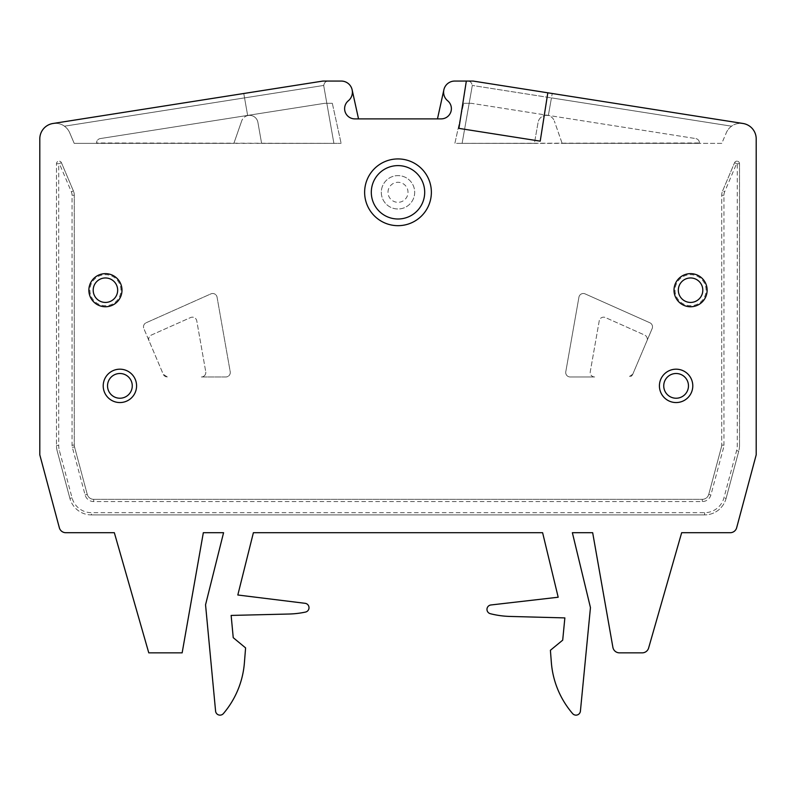 <?xml version="1.0" encoding="UTF-8"?>
<svg xmlns="http://www.w3.org/2000/svg" width="796" height="796" viewBox="0 0 796 796"><rect width="100%" height="100%" fill="white"/><g stroke="black" fill="none" stroke-linecap="round" stroke-linejoin="round"><path stroke-width="0.6" stroke-dasharray="3.98 2.98" d="M721.484 446.845L708.748 494.386L721.484 446.845A6.676 6.676 0 0 0 721.713 445.123A6.676 6.676 0 0 1 721.484 446.845L723.634 447.422L710.898 494.963L708.748 494.386A6.676 6.676 0 0 1 702.301 499.331L93.699 499.331A6.676 6.676 0 0 1 87.252 494.386L74.516 446.845A6.676 6.676 0 0 1 74.287 445.123L74.287 195.279A11.124 11.124 0 0 0 73.401 190.931L61.431 162.722L73.401 190.931A11.124 11.124 0 0 1 74.287 195.279L74.287 445.123A6.676 6.676 0 0 0 74.516 446.845L87.252 494.386A6.676 6.676 0 0 0 93.699 499.331L702.301 499.331A6.676 6.676 0 0 0 708.748 494.386M58.715 163.727L56.486 163.727L56.486 445.412L56.486 163.727A2.577 2.577 29.7 0 1 61.431 162.722L61.431 162.722A2.577 2.577 29.7 0 0 56.486 163.727L56.486 163.727A2.577 2.577 0 0 1 61.431 162.722L58.715 163.727L58.715 445.412A20.019 20.019 0 0 0 59.392 450.596L72.058 497.838A20.019 20.019 0 0 0 91.391 512.684L704.609 512.684A20.019 20.019 0 0 0 723.942 497.838L736.608 450.596A20.019 20.019 0 0 0 737.285 445.412L737.285 163.747L736.618 163.598L724.649 191.806A8.895 8.895 0 0 0 723.942 195.279L723.942 445.123A8.895 8.895 0 0 1 723.634 447.422M739.514 445.412L739.514 163.727A2.577 2.577 115.5 0 0 734.569 162.722A2.577 2.577 0 0 1 739.514 163.727L739.514 445.412A22.248 22.248 0 0 1 738.758 451.173A22.248 22.248 0 0 0 739.514 445.412L737.285 445.412M726.091 498.415L738.758 451.173L726.091 498.415A22.248 22.248 0 0 1 704.609 514.913A22.248 22.248 0 0 0 726.091 498.415L723.942 497.838M91.391 514.913L704.609 514.913L91.391 514.913A22.248 22.248 0 0 1 69.909 498.415A22.248 22.248 0 0 0 91.391 514.913L91.391 512.684M57.242 451.173L69.909 498.415L57.242 451.173A22.248 22.248 0 0 1 56.486 445.412A22.248 22.248 0 0 0 57.242 451.173L59.392 450.596M443.87 89.799A11.124 11.124 0 0 0 447.67 100.784A10.219 10.219 0 0 1 441.183 118.883L437.472 118.883L443.87 89.799A11.124 11.124 0 0 1 454.735 81.063L473.093 81.063L743.046 123.489C738.399 123.002 734.579 123.897 731.584 126.196A15.572 15.572 0 0 0 726.29 132.793A15.572 15.572 0 0 1 731.584 126.196C734.449 123.927 738.26 123.032 743.046 123.489A15.572 15.572 0 0 1 756.2 138.882L756.2 454.834L736.658 527.758A6.676 6.676 0 0 1 730.211 532.703L681.665 532.703L648.621 648.014A6.676 6.676 0 0 1 642.203 652.849L619.457 652.849A6.676 6.676 0 0 1 612.89 647.337L592.672 532.703L572.364 532.703L590.453 607.607L580.413 711.127A4.448 4.448 0 0 1 572.613 713.594A88.993 88.993 0 0 1 551.349 662.481L550.404 650.282L562.702 640.153L564.862 617.905L509.947 616.432A88.993 88.993 0 0 1 490.346 613.706A4.448 4.448 0 0 1 490.933 604.97L558.185 597.229L542.613 532.703L253.387 532.703L237.815 595L305.097 603.308A4.448 4.448 0 0 1 305.485 612.074A88.993 88.993 0 0 1 288.998 614.024L231.139 615.427L233.238 637.676L245.596 647.904L244.382 662.998A88.993 88.993 0 0 1 223.397 713.584A4.448 4.448 0 0 1 215.587 711.117L205.547 604.791L223.576 532.703L203.328 532.703L182.145 652.849L148.772 652.849L114.335 532.703L65.789 532.703A6.676 6.676 0 0 1 59.342 527.758L39.8 454.834L39.8 138.882A15.572 15.572 0 0 1 52.954 123.489C57.601 123.002 61.421 123.897 64.416 126.196C61.441 123.917 57.62 123.012 52.954 123.489L322.907 81.063L341.265 81.063A11.124 11.124 0 0 1 352.13 89.799L358.528 118.883L354.817 118.883A10.219 10.219 0 0 1 348.33 100.784A11.124 11.124 0 0 0 352.13 89.799M437.472 118.883L358.528 118.883M699.465 143.36L699.465 142.972A4.448 4.448 0 0 0 695.704 138.574A4.448 4.448 0 0 1 699.465 142.972L454.874 143.36L463.68 103.311L454.874 143.36L699.465 143.36M471.351 103.311L463.68 103.311L471.351 103.311L695.704 138.574L471.351 103.311M722.599 190.931L734.569 162.722L722.599 190.931A11.124 11.124 0 0 0 721.713 195.279L721.713 445.123L721.713 195.279A11.124 11.124 0 0 1 722.599 190.931L724.649 191.806M146.136 322.768L210.87 293.893A4.448 4.448 0 0 1 217.069 297.177L230.213 371.742A4.448 4.448 0 0 1 225.835 376.966L201.358 376.966A4.448 4.448 0 0 0 205.746 371.742A4.448 4.448 0 0 1 201.358 376.966L225.835 376.966A4.448 4.448 0 0 0 230.213 371.742L217.069 297.177A4.448 4.448 0 0 0 210.87 293.893L146.136 322.768A4.448 4.448 0 0 0 143.847 328.579A4.448 4.448 0 0 1 146.136 322.768M167.349 376.966L163.24 374.259L143.847 328.579L163.24 374.259A4.448 4.448 0 0 0 167.339 376.966L167.339 376.966M632.76 374.239L628.661 376.966A4.448 4.448 0 0 0 632.76 374.259L646.929 340.867A4.448 4.448 0 0 0 644.651 335.066L605.428 317.564A4.448 4.448 0 0 0 599.229 320.858L590.254 371.742A4.448 4.448 0 0 0 594.642 376.966L570.165 376.966A4.448 4.448 0 0 1 565.787 371.742L578.931 297.177A4.448 4.448 0 0 1 585.13 293.893L649.864 322.768A4.448 4.448 0 0 1 652.153 328.579L632.76 374.239M332.32 103.311L341.126 143.36L332.32 103.311L324.649 103.311L100.296 138.574L324.649 103.311L332.32 103.311M96.535 143.36L341.126 143.36L96.535 142.972A4.448 4.448 0 0 1 100.296 138.574A4.448 4.448 0 0 0 96.535 142.972L96.535 143.36M734.569 162.722L736.618 163.598M149.071 340.867A4.448 4.448 0 0 1 151.349 335.066L190.572 317.564A4.448 4.448 0 0 1 196.771 320.858L205.746 371.742L196.771 320.858A4.448 4.448 0 0 0 190.572 317.564L151.349 335.066A4.448 4.448 0 0 0 149.071 340.867M594.642 376.966L570.165 376.966A4.448 4.448 0 0 1 565.787 371.742L578.931 297.177A4.448 4.448 0 0 1 585.13 293.893L649.864 322.768A4.448 4.448 0 0 1 652.153 328.579L646.929 340.867A4.448 4.448 0 0 0 644.651 335.066L605.428 317.564A4.448 4.448 0 0 0 599.229 320.858L590.254 371.742A4.448 4.448 0 0 0 594.642 376.966M692.789 385.871A16.686 16.686 0 0 0 676.102 369.185A16.686 16.686 0 0 0 659.416 385.871A16.686 16.686 0 0 0 676.102 402.557A16.686 16.686 0 0 0 692.789 385.871M136.584 385.871A16.686 16.686 0 0 0 119.897 369.185A16.686 16.686 0 0 0 103.211 385.871A16.686 16.686 0 0 0 119.897 402.557A16.686 16.686 0 0 0 136.584 385.871M120.952 290.202A15.522 15.522 0 0 0 105.43 274.68A15.522 15.522 0 0 0 89.908 290.202A15.522 15.522 0 0 0 105.43 305.724A15.522 15.522 0 0 0 120.952 290.202M706.092 290.202A15.522 15.522 0 0 0 690.57 274.68A15.522 15.522 0 0 0 675.048 290.202A15.522 15.522 0 0 0 690.57 305.724A15.522 15.522 0 0 0 706.092 290.202M243.775 93.5L244.551 97.888L64.416 126.196A15.572 15.572 0 0 1 69.71 132.793A15.572 15.572 0 0 0 64.416 126.196L244.551 97.888L247.665 115.589A8.418 8.418 0 0 1 257.894 122.315L261.605 143.36L257.894 122.315A8.418 8.418 0 0 0 247.665 115.589L243.775 93.5L322.907 81.063L328.211 81.063C325.803 81.132 324.31 82.585 323.763 85.431C324.32 82.585 325.803 81.122 328.211 81.063L322.907 81.063L243.775 93.5L247.665 115.589A8.418 8.418 0 0 0 241.666 121.012A8.418 8.418 0 0 1 247.665 115.589L243.775 93.5L52.954 123.489M323.833 86.286A4.448 4.448 0 0 1 323.763 85.431A4.448 4.448 0 0 0 323.833 86.286L333.892 143.36L323.833 86.286M333.892 143.36L261.605 143.36L333.892 143.36M233.875 143.36L74.197 143.36L69.71 132.793L74.197 143.36L233.875 143.36L241.666 121.012L233.875 143.36M473.093 81.063L467.789 81.063C470.197 81.132 471.69 82.585 472.237 85.431C471.68 82.585 470.197 81.122 467.789 81.063L473.093 81.063L552.225 93.5L473.093 81.063M472.167 86.286A4.448 4.448 0 0 0 472.237 85.431A4.448 4.448 0 0 1 472.167 86.286L462.108 143.36L472.167 86.286M534.395 143.36L462.108 143.36L534.395 143.36L538.106 122.315A8.418 8.418 0 0 1 548.335 115.589L551.449 97.888L548.335 115.589A8.418 8.418 0 0 0 538.106 122.315L534.395 143.36M551.449 97.888L548.335 115.589A8.418 8.418 0 0 1 554.334 121.012A8.418 8.418 0 0 0 548.335 115.589L552.225 93.5L551.449 97.888L472.237 85.431L731.584 126.196L551.449 97.888M743.046 123.489L552.225 93.5M721.803 143.36L562.125 143.36L554.334 121.012L562.125 143.36L721.803 143.36L726.29 132.793L721.803 143.36M540.215 141.161L547.817 92.804M466.337 81.063L458.894 128.375M381.483 189.946A16.686 16.686 0 0 1 399.184 175.657A16.686 16.686 0 0 1 414.517 194.662A16.686 16.686 0 0 1 396.816 208.95A16.686 16.686 0 0 1 381.483 189.946M381.314 192.304A16.686 16.686 0 0 0 398 208.99A16.686 16.686 0 0 0 414.686 192.304A16.686 16.686 0 0 0 398 175.618A16.686 16.686 0 0 0 381.314 192.304M710.898 494.963A8.895 8.895 0 0 1 702.301 501.56L93.699 501.56A8.895 8.895 0 0 1 85.102 494.963L72.366 447.422A8.895 8.895 0 0 1 72.058 445.123L72.058 195.279A8.895 8.895 0 0 0 71.351 191.806L59.382 163.608M737.285 163.727L739.514 163.727M736.608 450.596L738.758 451.173M704.609 512.684L704.609 514.913M72.058 497.838L69.909 498.415M58.715 445.412L56.486 445.412M73.401 190.931L71.351 191.806M72.058 195.279L74.287 195.279M74.287 445.123L72.058 445.123M72.366 447.422L74.516 446.845M87.252 494.386L85.102 494.963M93.699 501.56L93.699 499.331M702.301 499.331L702.301 501.56M721.713 195.279L723.942 195.279M723.942 445.123L721.713 445.123M244.551 97.888L323.763 85.431L244.551 97.888M387.99 192.304A10.01 10.01 0 0 1 398 182.294A10.01 10.01 0 0 1 408.01 192.304A10.01 10.01 0 0 1 398 202.313A10.01 10.01 0 0 1 387.99 192.304"/><path stroke-width="1.19" d="M114.335 532.703L65.789 532.703A6.676 6.676 0 0 1 59.342 527.758L39.8 454.834L39.8 138.882A15.572 15.572 0 0 1 52.954 123.489L322.907 81.063L341.265 81.063A11.124 11.124 0 0 1 348.33 100.784A10.219 10.219 0 0 0 354.817 118.883L441.183 118.883A10.219 10.219 0 0 0 447.67 100.784A11.124 11.124 0 0 1 454.735 81.063L466.337 81.063L458.894 128.375L540.215 141.161L547.817 92.804L743.046 123.489A15.572 15.572 0 0 1 756.2 138.882L756.2 454.834L736.658 527.758A6.676 6.676 0 0 1 730.211 532.703L681.665 532.703L648.621 648.014A6.676 6.676 0 0 1 642.203 652.849L619.457 652.849A6.676 6.676 0 0 1 612.89 647.337L592.672 532.703L572.364 532.703L590.453 607.607L580.413 711.127A4.448 4.448 0 0 1 572.613 713.594A88.993 88.993 0 0 1 551.349 662.481L550.404 650.282L562.702 640.153L564.862 617.905L509.947 616.432A88.993 88.993 0 0 1 490.346 613.706A4.448 4.448 0 0 1 490.933 604.97L558.185 597.229L542.613 532.703L253.387 532.703L237.815 595L305.097 603.308A4.448 4.448 0 0 1 305.485 612.074A88.993 88.993 0 0 1 288.998 614.024L231.139 615.427L233.238 637.676L245.596 647.904L244.382 662.998A88.993 88.993 0 0 1 223.397 713.584A4.448 4.448 0 0 1 215.587 711.117L205.547 604.791L223.576 532.703L203.328 532.703L182.145 652.849L148.772 652.849L114.335 532.703M431.372 192.304A33.372 33.372 0 0 0 398 158.931A33.372 33.372 0 0 0 364.628 192.304A33.372 33.372 0 0 0 398 225.676A33.372 33.372 0 0 0 431.372 192.304A33.372 33.372 0 0 1 398 225.676A33.372 33.372 0 0 1 364.628 192.304A33.372 33.372 0 0 1 398 158.931A33.372 33.372 0 0 1 431.372 192.304M674.013 290.202A16.557 16.557 0 0 1 690.57 273.645A16.557 16.557 0 0 1 707.127 290.202A16.557 16.557 0 0 1 690.57 306.759A16.557 16.557 0 0 1 674.013 290.202M678.331 290.202A12.239 12.239 0 0 1 690.57 277.963A12.239 12.239 0 0 1 702.808 290.202A12.239 12.239 0 0 1 690.57 302.43A12.239 12.239 0 0 1 678.331 290.202M659.416 385.871A16.686 16.686 0 0 1 676.102 369.185A16.686 16.686 0 0 1 692.789 385.871A16.686 16.686 0 0 1 676.102 402.557A16.686 16.686 0 0 1 659.416 385.871M663.735 385.871A12.368 12.368 0 0 1 676.102 373.503A12.368 12.368 0 0 1 688.47 385.871A12.368 12.368 0 0 1 676.102 398.229A12.368 12.368 0 0 1 663.735 385.871M103.211 385.871A16.686 16.686 0 0 1 119.897 369.185A16.686 16.686 0 0 1 136.584 385.871A16.686 16.686 0 0 1 119.897 402.557A16.686 16.686 0 0 1 103.211 385.871M107.53 385.871A12.368 12.368 0 0 1 119.897 373.503A12.368 12.368 0 0 1 132.265 385.871A12.368 12.368 0 0 1 119.897 398.229A12.368 12.368 0 0 1 107.53 385.871M371.304 192.304A26.696 26.696 0 0 1 398 165.608A26.696 26.696 0 0 1 424.696 192.304A26.696 26.696 0 0 1 398 218.999A26.696 26.696 0 0 1 371.304 192.304M88.873 290.202A16.557 16.557 0 0 1 105.43 273.645A16.557 16.557 0 0 1 121.987 290.202A16.557 16.557 0 0 1 105.43 306.759A16.557 16.557 0 0 1 88.873 290.202M93.192 290.202A12.239 12.239 0 0 1 105.43 277.963A12.239 12.239 0 0 1 117.669 290.202A12.239 12.239 0 0 1 105.43 302.43A12.239 12.239 0 0 1 93.192 290.202M52.954 123.489L243.775 93.5M352.13 89.799L358.528 118.883M437.472 118.883L443.87 89.799M466.337 81.063L473.093 81.063L547.817 92.804M552.225 93.5L743.046 123.489"/></g></svg>
